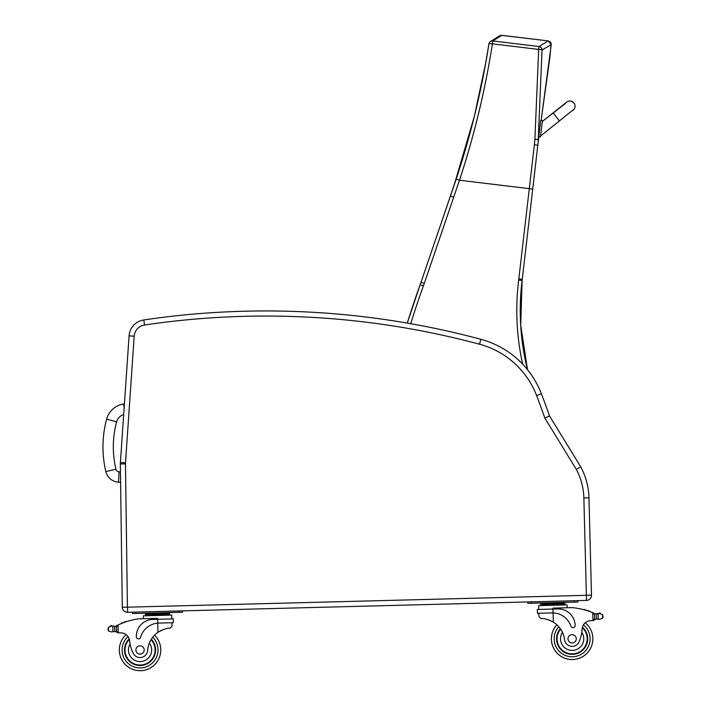<?xml version="1.0" encoding="UTF-8"?>
<svg xmlns="http://www.w3.org/2000/svg" width="706" height="706" viewBox="0 0 706 706"><rect width="100%" height="100%" fill="white"/><g stroke="black" fill="none" stroke-linecap="round" stroke-linejoin="round"><path stroke-width="1.06" d="M538.113 142.515L538.025 143.318A137.741 137.741 90 0 1 538.219 141.729L538.025 143.318A137.741 137.741 90 0 1 538.219 141.729L538.122 142.462M527.488 369.635A244.576 244.576 90 0 1 522.113 280.467L520.71 325.316L527.506 369.67A244.576 244.576 90 0 1 522.131 280.467A138.155 138.155 -90 0 0 522.263 279.347L538.166 142.091M551.245 44.69L548.227 40.922L550.495 42.183L551.245 44.69L550.495 42.183L548.227 40.922L539.022 46.525A3.451 3.424 54.9 0 1 542.049 49.958L551.245 44.69L541.123 120.452L549.939 56.948L541.123 120.452L549.939 56.948L551.121 43.357L550.495 42.183L548.227 40.922L501.957 35.326L499.76 35.794M488.958 43.71A3.451 3.424 56.1 0 1 492.753 40.93L501.957 35.326L548.227 40.922L501.278 35.309M500.766 35.388L499.795 35.777M537.857 144.827L538.007 143.397M518.689 280.044L522.113 280.467A138.155 138.155 -90 0 0 522.255 279.347L538.113 142.594L542.049 49.958A3.451 0.512 -178.7 0 0 538.678 49.429L534.901 139.179A135.093 133.513 114.6 0 1 534.38 144.695L518.822 278.949A134.705 134.705 90 0 1 518.689 280.044A248.027 248.027 -90 0 0 522.643 364.111M548.227 40.922L501.551 35.3C497.439 36.474 498.763 36.721 490.414 41.477L490.414 41.477A3.451 3.451 0 0 0 488.94 43.763A3.451 0.521 -170.3 0 0 488.949 43.816C481.81 89.574 470.902 134.687 456.208 179.139L421.014 282.268A138.155 138.155 90 0 1 420.158 284.703A861.17 861.17 -90 0 0 407.283 323.101L420.158 284.703L423.406 285.877A141.615 141.615 -90 0 0 424.288 283.38L459.482 180.233C474.264 135.393 485.243 89.927 492.4 43.825A3.451 0.521 -170.3 0 0 488.94 43.763L485.569 63.611L474.432 116.013L453.94 185.872M538.219 141.729L538.872 136.682L538.219 141.729M538.131 142.391L538.325 139.62L534.901 139.179M124.15 407.759L123.585 404.008A20.836 20.836 0 0 0 106.615 419.152L116.622 421.853A10.475 10.475 0 0 1 123.682 414.581M106.615 419.152A107.444 107.365 -176.7 0 0 105.856 471.59A13.776 13.776 0 0 0 118.493 482.172L119.076 471.829A3.406 3.406 0 0 1 115.943 469.208A97.084 97.004 -176.7 0 1 116.622 421.853M118.493 482.172L120.602 482.295M591.487 595.114L588.972 497.809A69.082 69.082 0 0 0 580.729 466.825L549.506 415.94L544.864 418.137L576.299 469.375A63.964 63.964 0 0 1 583.862 497.942L588.972 497.809A69.082 69.082 0 0 0 580.729 466.825A69.082 69.082 0 0 1 588.972 497.809L591.487 595.114A5.18 5.18 0 0 1 586.448 600.427A5.18 5.18 0 0 0 591.487 595.114L586.377 595.246L586.448 600.427L574.357 600.744L577.817 600.647L577.852 602.033L574.393 602.121L574.357 600.744L179.015 610.964L182.466 610.875L182.501 612.252L179.05 612.34L179.015 610.964L127.618 612.287A5.18 5.18 0 0 1 122.297 607.186A5.18 5.18 0 0 0 127.618 612.287L127.486 607.178L122.297 607.186L120.355 463.957A17.271 17.271 0 0 1 120.399 462.545A17.271 17.271 0 0 0 120.355 463.957L125.465 463.895A12.161 12.161 0 0 1 125.5 462.898L120.399 462.545L129.083 335.853A17.271 17.271 0 0 1 143.777 319.95A17.271 17.271 0 0 0 129.083 335.853L134.184 336.197A12.161 12.161 0 0 1 144.527 325.007L143.777 319.95A830.68 830.68 0 0 1 480.848 339.286A89.803 89.803 0 0 1 541.387 393.745A693.804 693.804 0 0 1 549.506 415.94L580.729 466.825L576.299 469.375M113.313 626.478A5.816 5.816 0 0 1 112.792 626.425L114.628 626.407A5.816 5.816 0 0 0 116.269 625.869A73.433 73.433 0 0 1 117.346 625.339L118.105 624.978L116.428 626.849L116.543 631.252L116.446 627.59A65.817 65.817 0 0 0 116.393 627.616L116.481 631.252A0.538 0.538 0 0 1 115.784 631.782A5.816 5.816 0 0 0 114.76 631.561L112.916 631.641L114.76 631.561L114.628 626.407L112.783 626.425A0.538 0.538 0 0 1 113.86 626.487M111.839 631.976L112.916 631.641L111.839 631.976L108.583 631.067L108.062 629.54L108.486 627.228L111.689 626.143A2.718 2.718 0 0 0 110.648 625.984A0.538 0.538 0 0 1 111.266 625.525A0.538 0.538 0 0 1 111.707 626.151M163.501 613.24L145.445 613.708L145.471 614.75L145.498 615.782L145.471 614.75L169.555 614.123L169.528 613.09L163.501 613.24L163.527 614.282M126.109 634.641A20.721 20.721 0 0 0 131.907 669.032A20.721 20.721 0 0 0 160.765 649.441A20.721 20.721 0 0 1 131.907 669.032A20.721 20.721 0 0 1 126.109 634.641A20.721 20.721 0 0 0 131.907 669.032A20.721 20.721 0 0 0 154.57 635.188A20.721 20.721 0 0 1 160.765 649.441A20.721 20.721 0 0 0 154.57 635.188A20.721 20.721 0 0 1 131.907 669.032A20.721 20.721 0 0 1 126.109 634.641A8.887 8.887 0 0 0 121.053 632.85A8.887 8.887 0 0 1 129.586 640.757A8.887 8.887 0 0 0 129.41 639.724L129.586 640.757A38.08 38.08 0 0 0 132.993 652.829A7.616 7.616 0 0 0 147.642 650.5A24.083 24.083 0 0 1 157.976 632.338C163.024 629.39 167.119 627.978 170.261 628.102L172.035 626.001L171.946 622.727L172.035 626.001M593.534 613.02A73.433 73.433 0 0 1 594.628 613.496A5.816 5.816 0 0 0 595.273 613.735A0.538 0.538 0 0 0 594.576 614.264L594.602 615.253A65.817 65.817 0 0 0 594.549 615.226L594.646 618.888L594.531 614.485L592.758 612.702L592.961 620.565L594.646 618.888A1.633 1.633 0 0 1 593.058 620.556M599.226 613.54L598.141 613.876L599.226 613.54A2.718 2.718 0 0 1 600.25 613.329A0.538 0.538 0 0 0 599.615 612.896A0.538 0.538 0 0 0 599.2 613.549L602.483 614.449L603.021 616.735L602.58 618.288L599.376 619.374L598.273 619.091L599.376 619.374M597.62 613.955A5.816 5.816 0 0 0 598.141 613.876L596.305 613.955L596.438 619.109L598.273 619.091L596.438 619.109A5.816 5.816 0 0 0 595.423 619.383A0.538 0.538 0 0 1 594.699 618.888M551.412 639.336A20.721 20.721 0 0 0 581.25 657.418A20.721 20.721 0 0 0 585.256 622.763A20.721 20.721 0 0 1 581.25 657.418A20.721 20.721 0 0 1 551.412 639.336A20.721 20.721 0 0 0 581.25 657.418A20.721 20.721 0 0 0 585.256 622.763A20.721 20.721 0 0 1 581.25 657.418A20.721 20.721 0 0 1 551.412 639.336A20.721 20.721 0 0 0 581.25 657.418A20.721 20.721 0 0 0 585.256 622.763A20.721 20.721 0 0 1 581.25 657.418A20.721 20.721 0 0 1 556.866 624.784A20.721 20.721 0 0 0 551.412 639.336A20.721 20.721 0 0 1 556.866 624.784A20.721 20.721 0 0 0 551.412 639.336A20.721 20.721 0 0 1 556.866 624.784A20.721 20.721 0 0 0 551.412 639.336M158.929 623.063L173.394 622.692L173.297 618.88L152.84 619.409A16.953 16.953 0 0 0 136.337 636.794A2.171 2.171 0 0 0 140.591 637.324A19.574 19.574 0 0 1 157.738 623.133L158.929 623.063L157.738 623.133L157.976 632.338L159.194 631.543M160.156 630.987L161.25 630.432M162.221 629.99L162.936 629.699M118.211 632.841L116.543 631.252A1.633 1.633 0 0 0 118.211 632.841L118.105 624.978A73.433 73.433 0 0 1 138.35 618.844L157.614 618.341L157.738 623.133M151.463 613.558L151.49 614.591M125.721 621.907A0.538 0.538 0 0 1 126.718 621.58M123.674 622.639A0.538 0.538 0 0 1 124.671 622.277M121.626 623.433A0.538 0.538 0 0 1 122.615 623.036M115.643 626.134A0.538 0.538 0 0 1 116.366 626.628L116.481 631.252M118.308 632.832A48.952 48.952 0 0 1 121.053 632.85M108.044 628.781L108.062 629.54M143.397 618.712L143.327 615.835L171.752 615.102L171.849 618.915L171.752 615.102M135.887 613.461L135.852 612.076L132.401 612.164L132.437 613.549L179.05 612.34M151.313 639.274A15.541 15.541 0 0 1 134.211 664.381A15.541 15.541 0 0 1 129.172 638.877M147.642 650.5A24.083 24.083 0 0 1 149.363 643.06L150.899 639.954A24.083 24.083 0 0 0 149.363 643.06A11.605 11.605 0 0 1 143.83 660.948A11.605 11.605 0 0 1 130.089 644.022L129.586 640.757M124.997 650.367A15.055 15.055 0 0 1 129.33 639.398A15.055 15.055 0 0 0 145.754 663.914A15.055 15.055 0 0 0 151.049 639.698A15.055 15.055 0 0 1 145.754 663.914A15.055 15.055 0 0 1 124.997 650.367M135.905 650.085A4.148 4.148 0 0 0 142.215 653.509A4.148 4.148 0 0 0 142.03 646.334A4.148 4.148 0 0 0 135.905 650.085M538.952 616.514L538.872 613.24L538.952 616.514L540.831 618.527C543.955 618.235 548.121 619.427 553.319 622.11A24.083 24.083 0 0 1 564.571 639.715A7.616 7.616 0 0 0 579.326 641.286A38.08 38.08 0 0 0 582.106 629.055A8.887 8.887 0 0 1 590.216 620.715A48.952 48.952 0 0 1 592.961 620.565M548.227 619.736L548.959 619.992M549.948 620.38L551.068 620.883M552.057 621.386L553.319 622.11L553.08 612.905L551.889 612.905L553.08 612.905L552.983 609.057L537.319 609.463L537.416 613.276L551.889 612.905M553.08 612.905A19.574 19.574 0 0 1 570.933 626.196A2.171 2.171 0 0 0 575.161 625.445A16.953 16.953 0 0 0 557.775 608.934L552.983 609.057L552.957 608.122L572.222 607.619A73.433 73.433 0 0 1 592.758 612.702M602.995 615.976L603.021 616.735M595.273 613.735A5.816 5.816 0 0 0 596.305 613.955L598.141 613.876A0.538 0.538 0 0 0 597.073 613.991M540.787 603.489L564.871 602.862L564.897 603.904L540.814 604.521L540.787 603.489M558.852 603.021L558.878 604.054M546.806 603.33L546.832 604.371M564.924 604.936L564.897 603.904M584.983 610.028A0.538 0.538 0 0 0 583.968 609.755M587.074 610.655A0.538 0.538 0 0 0 586.059 610.346M589.157 611.343A0.538 0.538 0 0 0 588.151 610.999M538.766 609.428L538.669 605.616L567.095 604.883L567.165 607.751M531.239 603.242L531.203 601.856L527.744 601.944L527.788 603.33L574.393 602.121M560.326 628.693A15.541 15.541 0 0 0 578.708 652.891A15.541 15.541 0 0 0 582.424 627.157M582.106 629.055L581.77 632.338A11.605 11.605 0 0 1 575.655 649.864A11.605 11.605 0 0 1 562.47 632.373L560.776 629.355M582.291 627.687A15.055 15.055 0 0 1 578.382 652.503A15.055 15.055 0 0 1 560.608 629.108M576.272 638.701A4.148 4.148 0 0 0 569.971 635.268A4.148 4.148 0 0 0 570.157 642.442A4.148 4.148 0 0 0 576.272 638.701M566.591 102.202A5.18 5.18 32.8 0 1 573.934 102.997A5.18 5.18 32.8 0 0 566.459 102.308A5.18 5.18 32.8 0 1 574.243 108.998L574.225 109.015A5.18 5.18 32.8 0 1 573.104 110.26M540.505 136.876L542.402 120.585L541.131 120.435L542.402 120.576L540.672 120.399L538.784 136.673L540.505 136.876L538.784 136.673M559.549 121L553.116 112.881L542.287 121.458L540.602 136.02L574.225 109.015A5.18 5.18 32.8 0 0 573.934 102.997A5.18 5.18 32.8 0 1 574.234 109.006M540.611 136.002L540.514 136.849L540.611 136.002M542.305 121.441L565.515 103.411M538.21 141.747L538.025 143.318M534.38 144.695L537.787 145.259L538.104 142.594M539.022 46.525L492.753 40.93L492.4 43.825L538.678 49.429L539.022 46.525M518.822 278.949L522.255 279.347L532.73 189.076L459.482 180.233L456.208 179.139M410.715 323.701A857.719 857.719 90 0 1 423.406 285.877M424.288 283.38L421.014 282.268L420.158 284.703M453.693 197.098L450.454 195.906M105.856 471.59L115.943 469.208M120.461 471.908L119.076 471.829M583.862 497.942L586.377 595.246M586.315 595.317L127.486 607.178M127.415 607.116L125.465 463.895M125.5 462.898L134.184 336.197M144.527 325.007A825.561 825.561 0 0 1 479.524 344.219L480.848 339.286M479.524 344.219A84.694 84.694 0 0 1 536.622 395.581L541.387 393.745M536.622 395.581A688.694 688.694 0 0 1 544.864 418.137M152.734 637.262A17.959 17.959 0 0 1 158.003 649.511A17.959 17.959 0 0 0 152.734 637.262A17.959 17.959 0 0 1 132.957 666.473A17.959 17.959 0 0 1 128.033 636.627A17.959 17.959 0 0 0 132.957 666.473A17.959 17.959 0 0 0 158.003 649.511A17.959 17.959 0 0 1 132.957 666.473A17.959 17.959 0 0 1 128.033 636.627M558.808 626.76A17.959 17.959 0 0 0 554.175 639.265A17.959 17.959 0 0 1 558.808 626.76A17.959 17.959 0 0 0 580.067 654.912A17.959 17.959 0 0 0 583.438 624.854A17.959 17.959 0 0 1 580.067 654.912A17.959 17.959 0 0 1 554.175 639.265A17.959 17.959 0 0 0 580.067 654.912A17.959 17.959 0 0 0 583.438 624.854M112.783 626.425L112.916 631.641M108.486 627.228L108.583 631.067M602.483 614.449L602.58 618.288M598.141 613.876L598.273 619.091M532.73 189.076L537.804 145.259M522.131 280.467L522.263 279.347M453.896 186.005L454.487 184.257M460.736 165.072L450.463 195.871M421.014 282.268L450.428 195.977M540.84 605.563L540.814 604.521L540.84 605.563M169.581 615.155L169.555 614.123M149.593 613.602L148.234 613.143M560.723 602.968L562.055 602.439M544.935 603.383L543.576 602.915M553.116 112.881L566.644 102.158M540.69 120.382L542.402 120.576M573.943 102.979L572.037 101.479M539.931 126.824L539.234 126.745M539.534 130.257L539.005 130.195"/></g></svg>
